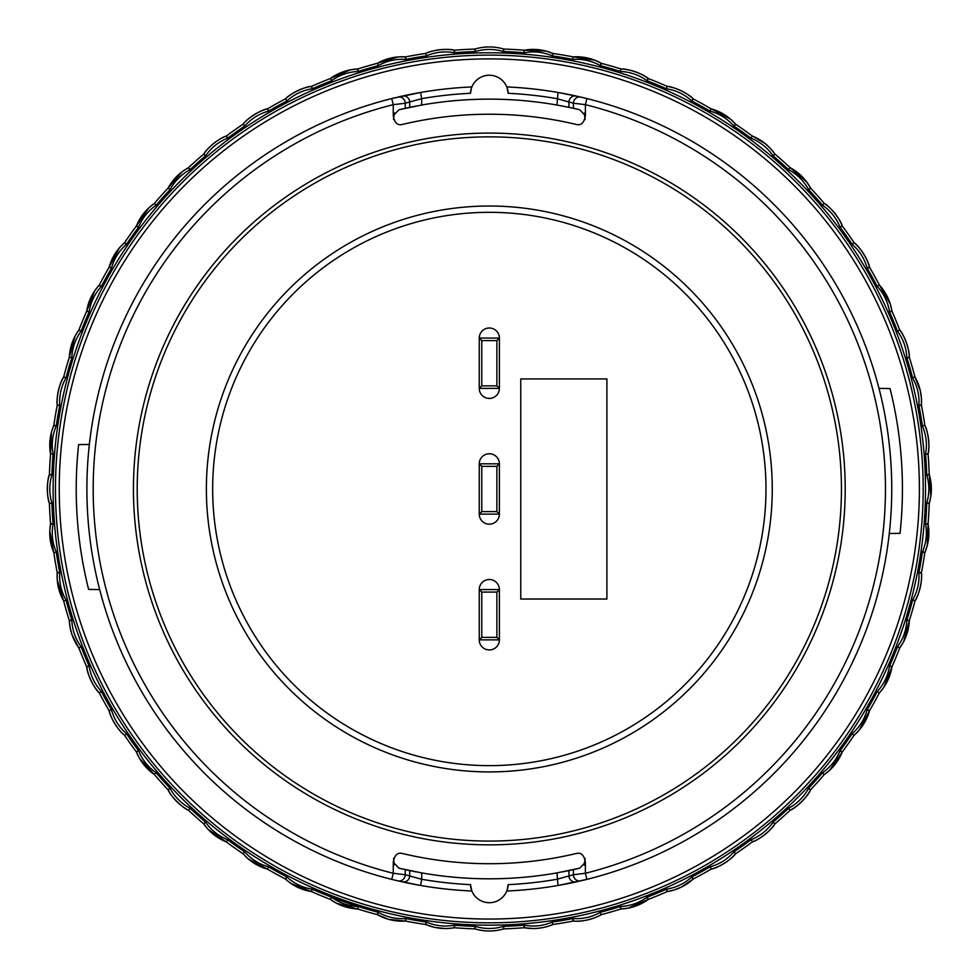<?xml version="1.0" encoding="UTF-8"?>
<svg xmlns="http://www.w3.org/2000/svg" width="980" height="980" viewBox="0 0 980 980"><rect width="100%" height="100%" fill="white"/><g stroke="black" fill="none" stroke-linecap="round" stroke-linejoin="round"><path stroke-width="1.47" d="M388.791 919.375L405.291 921.077L405.683 918.53A437.631 437.631 0 0 0 426.386 922.045L425.455 924.459A1.887 1.887 0 0 1 425.92 924.581L433.711 927.141M449.991 928.33L454.205 927.766L454.316 925.194A47.787 47.787 0 0 1 426.386 922.045L425.92 924.581A50.299 50.299 0 0 0 445.459 928.538L448.852 928.428M628.254 908.105L648.074 899.554L647.045 897.19A47.787 47.787 0 0 1 620.524 906.463L621.198 908.95A1.887 1.887 0 0 0 620.732 909.036L620.524 906.463A437.631 437.631 0 0 1 600.348 912.282L601.108 914.744A50.299 50.299 0 0 1 573.349 921.077L576.485 921.176C582.72 921.8 596.134 918.089 601.108 914.744L600.348 912.282A47.787 47.787 0 0 1 572.957 918.53L573.349 921.077A1.887 1.887 0 0 0 573.226 921.077L573.226 921.077A1.887 1.887 0 0 0 572.871 921.114L572.957 918.53A437.631 437.631 0 0 1 552.255 922.045L552.732 924.581A50.299 50.299 0 0 1 524.435 927.766L533.181 928.538C540.519 928.379 547.036 927.056 552.732 924.581L552.255 922.045A47.787 47.787 0 0 1 524.337 925.194L524.435 927.766A1.887 1.887 0 0 0 523.957 927.754L524.337 925.194A437.631 437.631 0 0 1 503.377 926.37L504.026 928.869A1.887 1.887 0 0 0 503.561 928.942L503.377 926.37A47.787 47.787 0 0 1 475.276 926.37L475.092 928.942A1.887 1.887 0 0 0 474.614 928.869L475.276 926.37A437.631 437.631 0 0 1 454.316 925.194L454.683 927.754A1.887 1.887 0 0 0 454.536 927.742L454.205 927.766A50.299 50.299 0 0 1 425.92 924.581M435.39 927.521L445.459 928.538M358.116 906.463A437.631 437.631 0 0 1 331.595 897.19L330.579 899.554A1.887 1.887 0 0 0 330.15 899.322L331.595 897.19A47.787 47.787 0 0 0 358.116 906.463L357.908 909.036L358.116 906.463A437.631 437.631 0 0 0 378.292 912.282L377.104 914.573A1.887 1.887 0 0 1 377.545 914.744L388.313 919.24M425.455 924.459A440.143 440.143 0 0 1 405.769 921.114L405.683 918.53A47.787 47.787 0 0 1 378.292 912.282L377.545 914.744A50.299 50.299 0 0 0 402.155 921.176A50.299 50.299 0 0 1 377.545 914.744M405.769 921.114A1.887 1.887 0 0 0 405.414 921.077L405.291 921.077A50.299 50.299 0 0 1 402.155 921.176M377.104 914.573A440.143 440.143 0 0 1 357.908 909.036L357.443 908.95A50.299 50.299 0 0 1 330.579 899.554L335.883 902.886M336.63 903.291L357.443 908.95A1.887 1.887 0 0 1 357.908 909.036A1.887 1.887 0 0 0 357.443 908.95M51.413 432.29L50.519 453.85L53.104 453.961A437.631 437.631 0 0 0 51.916 474.92L49.355 474.737A1.887 1.887 0 0 0 49.429 474.271L51.916 474.92A47.787 47.787 0 0 0 51.916 503.022L49.429 503.671L51.916 503.022A437.631 437.631 0 0 0 53.104 523.982L50.519 524.092A1.887 1.887 0 0 0 50.544 523.614L53.104 523.982A47.787 47.787 0 0 0 56.24 551.912L53.839 552.843L56.24 551.912A437.631 437.631 0 0 0 59.768 572.602L57.22 572.994A1.887 1.887 0 0 0 57.183 572.516L59.768 572.602A47.787 47.787 0 0 0 66.015 600.005L63.725 601.193L66.015 600.005A437.631 437.631 0 0 0 71.822 620.181L69.335 620.855A1.887 1.887 0 0 0 69.249 620.377L71.822 620.181A47.787 47.787 0 0 0 81.107 646.702L78.963 648.135L81.107 646.702A437.631 437.631 0 0 0 89.143 666.094L86.742 667.049A1.887 1.887 0 0 0 86.608 666.584L89.143 666.094A47.787 47.787 0 0 0 101.332 691.414L99.372 693.081L101.332 691.414A437.631 437.631 0 0 0 111.487 709.789L109.209 711.002A1.887 1.887 0 0 0 109.025 710.561L111.487 709.789A47.787 47.787 0 0 0 126.445 733.579L124.681 735.466L126.445 733.579A437.631 437.631 0 0 0 138.584 750.705L136.465 752.162A1.887 1.887 0 0 0 136.232 751.746L138.584 750.705A47.787 47.787 0 0 0 156.114 772.669L154.215 774.42L156.114 772.669A437.631 437.631 0 0 0 170.104 788.324L168.156 790.015A1.887 1.887 0 0 0 167.874 789.623L170.104 788.324A47.787 47.787 0 0 0 189.973 808.194L188.662 810.423L189.973 808.194A437.631 437.631 0 0 0 205.629 822.183L203.877 824.082A1.887 1.887 0 0 0 203.558 823.727L205.629 822.183A47.787 47.787 0 0 0 227.593 839.701L226.552 842.065L227.593 839.701A437.631 437.631 0 0 0 244.718 851.853L243.187 853.935A1.887 1.887 0 0 0 242.832 853.617L244.718 851.853A47.787 47.787 0 0 0 268.508 866.81L267.295 869.076L268.508 866.81A437.631 437.631 0 0 0 286.883 876.965L285.204 878.925A1.887 1.887 0 0 1 285.596 879.195L290.497 883.103M331.595 897.19A437.631 437.631 0 0 1 312.204 889.154A47.787 47.787 0 0 1 286.883 876.965L285.596 879.195A50.299 50.299 0 0 0 311.248 891.555L312.204 889.154L311.714 891.69A1.887 1.887 0 0 0 311.248 891.555L291.195 883.58M285.204 878.925A440.143 440.143 0 0 1 267.736 869.26L267.295 869.076A50.299 50.299 0 0 1 243.187 853.935L247.621 858.37M248.259 858.921L267.295 869.076A1.887 1.887 0 0 1 267.736 869.26A1.887 1.887 0 0 0 267.295 869.076M242.832 853.617A440.143 440.143 0 0 1 226.552 842.065L226.135 841.832A50.299 50.299 0 0 1 203.877 824.082L207.785 828.982M208.348 829.607L226.135 841.832A1.887 1.887 0 0 1 226.552 842.065A1.887 1.887 0 0 0 226.135 841.832M167.874 789.623L168.156 790.015C170.336 795.858 182.427 807.937 188.282 810.142A50.299 50.299 0 0 1 168.156 790.015L167.874 789.623A440.143 440.143 0 0 1 154.571 774.739L154.215 774.42A50.299 50.299 0 0 1 136.465 752.162L139.185 757.81M203.558 823.727A440.143 440.143 0 0 1 188.662 810.423L188.282 810.142A1.887 1.887 0 0 1 188.662 810.423A1.887 1.887 0 0 0 188.282 810.142M136.232 751.746L136.232 751.746A440.143 440.143 0 0 1 124.681 735.466L124.362 735.098A50.299 50.299 0 0 1 109.209 711.002C110.042 717.189 119.144 731.656 124.362 735.098A1.887 1.887 0 0 1 124.681 735.466A1.887 1.887 0 0 0 124.362 735.098M139.601 758.545L154.215 774.42A1.887 1.887 0 0 1 154.571 774.739A1.887 1.887 0 0 0 154.215 774.42M109.025 710.561L109.025 710.561A440.143 440.143 0 0 1 99.372 693.081L99.103 692.689A50.299 50.299 0 0 1 86.742 667.049C86.877 673.285 94.301 688.683 99.103 692.689A1.887 1.887 0 0 1 99.372 693.081A1.887 1.887 0 0 0 99.103 692.689M86.608 666.584L86.608 666.584A440.143 440.143 0 0 1 78.963 648.135L78.743 647.719A50.299 50.299 0 0 1 69.335 620.855L70.046 627.077M69.249 620.377L69.249 620.377A440.143 440.143 0 0 1 63.725 601.193L63.553 600.752A50.299 50.299 0 0 1 57.22 572.994L57.208 579.266M70.192 627.911L72.091 634.954L78.743 647.719A1.887 1.887 0 0 1 78.963 648.135A1.887 1.887 0 0 0 78.743 647.719M57.183 572.516L57.183 572.516A440.143 440.143 0 0 1 53.839 552.843L53.716 552.377A50.299 50.299 0 0 1 50.519 524.092L49.821 530.315M57.269 580.111L63.553 600.752A1.887 1.887 0 0 1 63.725 601.193A1.887 1.887 0 0 0 63.553 600.752M50.544 523.614L50.544 523.614A440.143 440.143 0 0 1 49.429 503.671L49.355 503.206A50.299 50.299 0 0 1 49.355 474.737C46.758 480.421 46.771 497.509 49.355 503.206A1.887 1.887 0 0 1 49.429 503.671A1.887 1.887 0 0 0 49.355 503.206M49.784 531.16L53.716 552.377A1.887 1.887 0 0 1 53.839 552.843A1.887 1.887 0 0 0 53.716 552.377M49.429 474.271L49.429 474.271A440.143 440.143 0 0 1 50.544 454.328L50.519 453.85A50.299 50.299 0 0 1 53.716 425.565L51.634 431.482M53.839 425.112L56.24 426.043L53.716 425.565A1.887 1.887 0 0 0 53.839 425.112L53.839 425.112A440.143 440.143 0 0 1 57.183 405.426L59.768 405.34L57.22 404.948A50.299 50.299 0 0 1 63.553 377.19C59.756 382.151 55.97 398.823 57.22 404.948A1.887 1.887 0 0 1 57.183 405.426A1.887 1.887 0 0 0 57.22 404.948M75.007 336.275L69.335 357.1L71.822 357.774A437.631 437.631 0 0 0 66.015 377.949L63.553 377.19A1.887 1.887 0 0 0 63.725 376.749L66.015 377.949A47.787 47.787 0 0 0 59.768 405.34A437.631 437.631 0 0 0 56.24 426.043A47.787 47.787 0 0 0 53.104 453.961L50.519 453.85A1.887 1.887 0 0 1 50.544 454.328A1.887 1.887 0 0 0 50.519 453.85M63.725 376.749L63.725 376.749A440.143 440.143 0 0 1 69.249 357.565L69.335 357.1A50.299 50.299 0 0 1 78.743 330.223L75.411 335.527M78.963 329.807L81.107 331.252L78.743 330.223A1.887 1.887 0 0 0 78.963 329.807L78.963 329.807A440.143 440.143 0 0 1 86.608 311.358L89.143 311.848L86.742 310.905A50.299 50.299 0 0 1 99.103 285.254L95.183 290.154M119.376 247.903L109.209 266.94L111.487 268.153A437.631 437.631 0 0 0 101.332 286.528L99.103 285.254A1.887 1.887 0 0 0 99.372 284.862L101.332 286.528A47.787 47.787 0 0 0 89.143 311.848A437.631 437.631 0 0 0 81.107 331.252A47.787 47.787 0 0 0 71.822 357.774L69.335 357.1A1.887 1.887 0 0 1 69.249 357.565A1.887 1.887 0 0 0 69.335 357.1M99.372 284.862L99.372 284.862A440.143 440.143 0 0 1 109.025 267.381L109.209 266.94A50.299 50.299 0 0 1 124.362 242.844L119.928 247.279M94.705 290.852L86.742 310.905A1.887 1.887 0 0 1 86.608 311.358A1.887 1.887 0 0 0 86.742 310.905M124.681 242.477L126.445 244.363L124.362 242.844A1.887 1.887 0 0 0 124.681 242.477L124.681 242.477A440.143 440.143 0 0 1 136.232 226.196L138.584 227.238L136.465 225.78A50.299 50.299 0 0 1 154.215 203.522L149.315 207.429M182.292 171.635L168.156 187.927L170.104 189.618A437.631 437.631 0 0 0 156.114 205.273L154.215 203.522A1.887 1.887 0 0 0 154.571 203.203L156.114 205.273A47.787 47.787 0 0 0 138.584 227.238A437.631 437.631 0 0 0 126.445 244.363A47.787 47.787 0 0 0 111.487 268.153L109.209 266.94A1.887 1.887 0 0 1 109.025 267.381A1.887 1.887 0 0 0 109.209 266.94M154.571 203.203L154.571 203.203A440.143 440.143 0 0 1 167.874 188.319L168.156 187.927A50.299 50.299 0 0 1 188.282 167.8L182.966 171.132M148.691 208.005L136.465 225.78A1.887 1.887 0 0 1 136.232 226.196A1.887 1.887 0 0 0 136.465 225.78M188.662 167.519L189.973 169.748L188.282 167.8A1.887 1.887 0 0 0 188.662 167.519L188.662 167.519A440.143 440.143 0 0 1 203.558 154.215L205.629 155.759L203.877 153.86A50.299 50.299 0 0 1 226.135 136.11C220.084 137.629 206.719 148.299 203.877 153.86A1.887 1.887 0 0 1 203.558 154.215A1.887 1.887 0 0 0 203.877 153.86M350.387 69.837L330.579 78.388L331.595 80.752A437.631 437.631 0 0 0 312.204 88.788A47.787 47.787 0 0 0 286.883 100.989L285.596 98.747A50.299 50.299 0 0 1 311.248 86.399L311.248 86.399A1.887 1.887 0 0 0 311.714 86.265L312.204 88.788L311.248 86.399C305.013 86.522 289.615 93.945 285.596 98.747L286.883 100.989A437.631 437.631 0 0 0 268.508 111.144A47.787 47.787 0 0 0 244.718 126.089L243.187 124.007A50.299 50.299 0 0 1 267.295 108.866L267.295 108.866A1.887 1.887 0 0 0 267.736 108.682L268.508 111.144L267.295 108.866C261.109 109.699 246.642 118.801 243.187 124.007L244.718 126.089A437.631 437.631 0 0 0 227.593 138.241L226.135 136.11A1.887 1.887 0 0 0 226.552 135.877L227.593 138.241A47.787 47.787 0 0 0 205.629 155.759A437.631 437.631 0 0 0 189.973 169.748A47.787 47.787 0 0 0 170.104 189.618L168.156 187.927A1.887 1.887 0 0 1 167.874 188.319A1.887 1.887 0 0 0 168.156 187.927M226.552 135.877L226.552 135.877A440.143 440.143 0 0 1 242.832 124.325L243.187 124.007A1.887 1.887 0 0 1 242.832 124.325A1.887 1.887 0 0 0 243.187 124.007M267.736 108.682A440.143 440.143 0 0 1 285.204 99.017L285.596 98.747A1.887 1.887 0 0 1 285.204 99.017A1.887 1.887 0 0 0 285.596 98.747M398.186 56.926L377.545 63.198L378.292 65.66A437.631 437.631 0 0 0 358.116 71.479A47.787 47.787 0 0 0 331.595 80.752L330.579 78.388A50.299 50.299 0 0 1 357.443 68.992L357.443 68.992A1.887 1.887 0 0 0 357.908 68.906L358.116 71.479L357.443 68.992L351.22 69.69M311.714 86.265A440.143 440.143 0 0 1 330.15 78.621L330.579 78.388A1.887 1.887 0 0 1 330.15 78.621A1.887 1.887 0 0 0 330.579 78.388M930.816 496.26L929.297 474.737L926.725 474.92L929.224 474.271A440.143 440.143 0 0 0 928.097 454.328L925.549 453.961A47.787 47.787 0 0 0 922.401 426.043A437.631 437.631 0 0 0 918.885 405.34L921.433 404.948A1.887 1.887 0 0 0 921.457 405.426A440.143 440.143 0 0 1 924.802 425.112L922.401 426.043L924.802 425.112A440.143 440.143 0 0 0 921.457 405.426L918.885 405.34A47.787 47.787 0 0 0 912.625 377.949A437.631 437.631 0 0 0 906.819 357.774L909.305 357.1A1.887 1.887 0 0 0 909.391 357.565A440.143 440.143 0 0 1 914.916 376.749L912.625 377.949L914.916 376.749A440.143 440.143 0 0 0 909.391 357.565L906.819 357.774A47.787 47.787 0 0 0 897.533 331.252A437.631 437.631 0 0 0 889.497 311.848L891.898 310.905A1.887 1.887 0 0 0 892.033 311.358A440.143 440.143 0 0 1 899.677 329.807L897.533 331.252L899.677 329.807A440.143 440.143 0 0 0 892.033 311.358L889.497 311.848A47.787 47.787 0 0 0 877.308 286.528A437.631 437.631 0 0 0 867.153 268.153L869.432 266.94A1.887 1.887 0 0 0 869.615 267.381A440.143 440.143 0 0 1 879.281 284.862L877.308 286.528L879.281 284.862A440.143 440.143 0 0 0 869.615 267.381L867.153 268.153A47.787 47.787 0 0 0 852.208 244.363A437.631 437.631 0 0 0 840.056 227.238L842.175 225.78A1.887 1.887 0 0 0 842.42 226.196A440.143 440.143 0 0 1 853.972 242.477L852.208 244.363L853.972 242.477A440.143 440.143 0 0 0 842.42 226.196L840.056 227.238A47.787 47.787 0 0 0 822.539 205.273A437.631 437.631 0 0 0 808.549 189.618L810.497 187.927A1.887 1.887 0 0 0 810.779 188.319A440.143 440.143 0 0 1 824.082 203.203L822.539 205.273L824.082 203.203A440.143 440.143 0 0 0 810.779 188.319L808.549 189.618A47.787 47.787 0 0 0 788.68 169.748A437.631 437.631 0 0 0 773.024 155.759L774.764 153.86A1.887 1.887 0 0 0 775.094 154.215A440.143 440.143 0 0 1 789.978 167.519L788.68 169.748L789.978 167.519A440.143 440.143 0 0 0 775.094 154.215L773.024 155.759A47.787 47.787 0 0 0 751.048 138.241A437.631 437.631 0 0 0 733.934 126.089L735.453 124.007A1.887 1.887 0 0 0 735.808 124.325A440.143 440.143 0 0 1 752.101 135.877L751.048 138.241L752.101 135.877A440.143 440.143 0 0 0 735.808 124.325L733.934 126.089A47.787 47.787 0 0 0 710.133 111.144A437.631 437.631 0 0 0 691.758 100.989L693.044 98.747A1.887 1.887 0 0 0 693.436 99.017A440.143 440.143 0 0 1 710.904 108.682L710.133 111.144L710.904 108.682A440.143 440.143 0 0 0 693.436 99.017L691.758 100.989A47.787 47.787 0 0 0 666.449 88.788L666.939 86.265L666.449 88.788A437.631 437.631 0 0 0 647.045 80.752L648.074 78.388A1.887 1.887 0 0 0 648.49 78.621L647.045 80.752A47.787 47.787 0 0 0 620.524 71.479L620.732 68.906L620.524 71.479A437.631 437.631 0 0 0 600.348 65.66L601.108 63.198A1.887 1.887 0 0 0 601.548 63.382L600.348 65.66A47.787 47.787 0 0 0 572.957 59.413L572.871 56.828L572.957 59.413A437.631 437.631 0 0 0 552.255 55.897L552.732 53.361A1.887 1.887 0 0 0 553.186 53.483L552.255 55.897A47.787 47.787 0 0 0 524.337 52.749L523.957 50.2L524.337 52.749A437.631 437.631 0 0 0 503.377 51.573L503.561 49A1.887 1.887 0 0 0 504.026 49.074L503.377 51.573A47.787 47.787 0 0 0 475.276 51.573L474.614 49.074A1.887 1.887 0 0 0 475.092 49L475.276 51.573A437.631 437.631 0 0 0 454.316 52.749A47.787 47.787 0 0 0 426.386 55.897L425.92 53.361A50.299 50.299 0 0 1 454.205 50.176L454.205 50.176A1.887 1.887 0 0 0 454.683 50.2L454.316 52.749L454.205 50.176C448.277 48.241 431.286 50.164 425.92 53.361L426.386 55.897A437.631 437.631 0 0 0 405.683 59.413A47.787 47.787 0 0 0 378.292 65.66L377.545 63.198A50.299 50.299 0 0 1 405.291 56.865L405.291 56.865A1.887 1.887 0 0 0 405.769 56.828L405.683 59.413L405.291 56.865L399.032 56.865M357.908 68.906A440.143 440.143 0 0 1 377.104 63.382L377.545 63.198A1.887 1.887 0 0 1 377.104 63.382A1.887 1.887 0 0 0 377.545 63.198M405.769 56.828A440.143 440.143 0 0 1 425.455 53.483L425.92 53.361A1.887 1.887 0 0 1 425.455 53.483A1.887 1.887 0 0 0 425.92 53.361M903.634 641.667L909.305 620.855L906.819 620.181L909.391 620.377A440.143 440.143 0 0 0 914.916 601.193A1.887 1.887 0 0 1 915.1 600.752C918.885 595.791 922.682 579.131 921.433 572.994L918.885 572.602L921.457 572.516A440.143 440.143 0 0 0 924.802 552.843A1.887 1.887 0 0 1 924.936 552.377L927.007 546.46M921.457 572.516A1.887 1.887 0 0 0 921.433 572.994A1.887 1.887 0 0 1 921.457 572.516L921.457 572.516A440.143 440.143 0 0 0 924.802 552.843L922.401 551.912L924.936 552.377A50.299 50.299 0 0 0 928.121 524.092L925.549 523.982L928.097 523.614L927.227 545.652M883.936 687.103L891.898 667.049L889.497 666.094L892.033 666.584A440.143 440.143 0 0 0 899.677 648.135L897.533 646.702A47.787 47.787 0 0 0 906.819 620.181A437.631 437.631 0 0 0 912.625 600.005L915.1 600.752L912.625 600.005A47.787 47.787 0 0 0 918.885 572.602A437.631 437.631 0 0 0 922.401 551.912A47.787 47.787 0 0 0 925.549 523.982A437.631 437.631 0 0 0 926.725 503.022A47.787 47.787 0 0 0 926.725 474.92A437.631 437.631 0 0 0 925.549 453.961L928.121 453.85A1.887 1.887 0 0 0 928.097 454.328A440.143 440.143 0 0 1 929.224 474.271L929.224 474.271A1.887 1.887 0 0 0 929.297 474.737A50.299 50.299 0 0 1 929.297 503.206L929.224 503.671A440.143 440.143 0 0 1 928.097 523.614L928.121 524.092A1.887 1.887 0 0 1 928.097 523.614A440.143 440.143 0 0 0 929.224 503.671L926.725 503.022L929.297 503.206L930.694 497.093M909.391 620.377A1.887 1.887 0 0 0 909.305 620.855A1.887 1.887 0 0 1 909.391 620.377L909.391 620.377A440.143 440.143 0 0 0 914.916 601.193L915.1 600.752A50.299 50.299 0 0 0 921.433 572.994M859.264 730.039L869.432 711.002L867.153 709.789L869.615 710.561A440.143 440.143 0 0 0 879.281 693.081L877.308 691.414A47.787 47.787 0 0 0 889.497 666.094A437.631 437.631 0 0 0 897.533 646.702L899.677 648.135A1.887 1.887 0 0 1 899.897 647.719L903.242 642.414M892.033 666.584A1.887 1.887 0 0 0 891.898 667.049A1.887 1.887 0 0 1 892.033 666.584L892.033 666.584A440.143 440.143 0 0 0 899.677 648.135L899.897 647.719A50.299 50.299 0 0 0 909.305 620.855M829.95 769.937L842.175 752.162L840.056 750.705L842.42 751.746A440.143 440.143 0 0 0 853.972 735.466L852.208 733.579A47.787 47.787 0 0 0 867.153 709.789A437.631 437.631 0 0 0 877.308 691.414L879.281 693.081A1.887 1.887 0 0 1 879.55 692.689L883.458 687.789M869.615 710.561A1.887 1.887 0 0 0 869.432 711.002A1.887 1.887 0 0 1 869.615 710.561L869.615 710.561A440.143 440.143 0 0 0 879.281 693.081L879.55 692.689A50.299 50.299 0 0 0 891.898 667.049M674.314 889.914L681.1 887.231L693.044 879.195L691.758 876.965L693.436 878.925A440.143 440.143 0 0 0 710.904 869.26A1.887 1.887 0 0 1 711.345 869.076C717.532 868.255 731.999 859.154 735.453 853.935L733.934 851.853L735.808 853.617A440.143 440.143 0 0 0 752.101 842.065A1.887 1.887 0 0 1 752.518 841.832C758.569 840.313 771.922 829.656 774.764 824.082L773.024 822.183L775.094 823.727A440.143 440.143 0 0 0 789.978 810.423A1.887 1.887 0 0 1 790.37 810.142C796.213 807.961 808.292 795.87 810.497 790.015L808.549 788.324L810.779 789.623A440.143 440.143 0 0 0 824.082 774.739L822.539 772.669A47.787 47.787 0 0 0 840.056 750.705A437.631 437.631 0 0 0 852.208 733.579L853.972 735.466A1.887 1.887 0 0 1 854.278 735.098L858.713 730.676M842.42 751.746A1.887 1.887 0 0 0 842.175 752.162A1.887 1.887 0 0 1 842.42 751.746L842.42 751.746A440.143 440.143 0 0 0 853.972 735.466L854.278 735.098A50.299 50.299 0 0 0 869.432 711.002M666.939 891.69L666.939 891.69A440.143 440.143 0 0 1 648.49 899.322L647.045 897.19A437.631 437.631 0 0 0 666.449 889.154L667.392 891.555A1.887 1.887 0 0 0 666.939 891.69L666.449 889.154A47.787 47.787 0 0 0 691.758 876.965A437.631 437.631 0 0 0 710.133 866.81L711.345 869.076L710.133 866.81A47.787 47.787 0 0 0 733.934 851.853A437.631 437.631 0 0 0 751.048 839.701L752.518 841.832L751.048 839.701A47.787 47.787 0 0 0 773.024 822.183A437.631 437.631 0 0 0 788.68 808.194L789.978 810.423L788.68 808.194A47.787 47.787 0 0 0 808.549 788.324A437.631 437.631 0 0 0 822.539 772.669L824.082 774.739A1.887 1.887 0 0 1 824.437 774.42L829.337 770.513M810.779 789.623A1.887 1.887 0 0 0 810.497 790.015A1.887 1.887 0 0 1 810.779 789.623L810.779 789.623A440.143 440.143 0 0 0 824.082 774.739L824.437 774.42A50.299 50.299 0 0 0 842.175 752.162M775.094 823.727A1.887 1.887 0 0 0 774.764 824.082A1.887 1.887 0 0 1 775.094 823.727L775.094 823.727A440.143 440.143 0 0 0 789.978 810.423L790.37 810.142A50.299 50.299 0 0 0 810.497 790.015M735.808 853.617A1.887 1.887 0 0 0 735.453 853.935A1.887 1.887 0 0 1 735.808 853.617L735.808 853.617A440.143 440.143 0 0 0 752.101 842.065L752.518 841.832A50.299 50.299 0 0 0 774.764 824.082M693.436 878.925A1.887 1.887 0 0 0 693.044 879.195A1.887 1.887 0 0 1 693.436 878.925L693.436 878.925A440.143 440.143 0 0 0 710.904 869.26L711.345 869.076A50.299 50.299 0 0 0 735.453 853.935M693.044 879.195A50.299 50.299 0 0 1 667.392 891.555L673.505 890.159M648.074 899.554A1.887 1.887 0 0 1 648.49 899.322A1.887 1.887 0 0 0 648.074 899.554L648.074 899.554A50.299 50.299 0 0 1 621.198 908.95L627.433 908.252M620.732 909.036A440.143 440.143 0 0 1 601.548 914.573L601.108 914.744A1.887 1.887 0 0 1 601.548 914.573A1.887 1.887 0 0 0 601.108 914.744M572.871 921.114A440.143 440.143 0 0 1 553.186 924.459L552.732 924.581A1.887 1.887 0 0 1 553.186 924.459A1.887 1.887 0 0 0 552.732 924.581M454.683 50.2A440.143 440.143 0 0 1 474.614 49.074A1.887 1.887 0 0 0 475.092 49A50.299 50.299 0 0 1 503.561 49A1.887 1.887 0 0 0 504.026 49.074A440.143 440.143 0 0 1 523.957 50.2L524.435 50.176A50.299 50.299 0 0 1 552.732 53.361L546.816 51.291M545.995 51.07L524.435 50.176A1.887 1.887 0 0 1 523.957 50.2A1.887 1.887 0 0 0 524.435 50.176M553.186 53.483A440.143 440.143 0 0 1 572.871 56.828L573.349 56.865A50.299 50.299 0 0 1 601.108 63.198L595.46 60.478M594.676 60.172L573.349 56.865A1.887 1.887 0 0 1 572.871 56.828A1.887 1.887 0 0 0 573.349 56.865M648.49 78.621L648.074 78.388C643.566 74.076 627.433 68.428 621.198 68.992A50.299 50.299 0 0 1 648.074 78.388L648.49 78.621A440.143 440.143 0 0 1 666.939 86.265L667.392 86.399A50.299 50.299 0 0 1 693.044 98.747C689.05 93.945 673.652 86.546 667.392 86.399A1.887 1.887 0 0 1 666.939 86.265A1.887 1.887 0 0 0 667.392 86.399M601.548 63.382A440.143 440.143 0 0 1 620.732 68.906L621.198 68.992A1.887 1.887 0 0 1 620.732 68.906A1.887 1.887 0 0 0 621.198 68.992M730.382 119.021L711.345 108.866A1.887 1.887 0 0 1 710.904 108.682L711.345 108.866A50.299 50.299 0 0 1 735.453 124.007L731.019 119.572M770.292 148.335L764.939 143.386L752.518 136.11A1.887 1.887 0 0 1 752.101 135.877L752.518 136.11A50.299 50.299 0 0 1 774.764 153.86L770.856 148.96M806.663 181.937L790.37 167.8A1.887 1.887 0 0 1 789.978 167.519L790.37 167.8A50.299 50.299 0 0 1 810.497 187.927L807.165 182.623M842.42 226.196L842.175 225.78C840.668 219.728 829.999 206.364 824.437 203.522A50.299 50.299 0 0 1 842.175 225.78L842.42 226.196M869.615 267.381L869.432 266.94C868.598 260.754 859.497 246.286 854.278 242.844A50.299 50.299 0 0 1 869.432 266.94L869.615 267.381M890.257 303.984L879.55 285.254A1.887 1.887 0 0 1 879.281 284.862L879.55 285.254A50.299 50.299 0 0 1 891.898 310.905L890.502 304.792M909.391 357.565L909.305 357.1C909.869 350.877 904.222 334.744 899.897 330.223A50.299 50.299 0 0 1 909.305 357.1L909.391 357.565M921.372 397.831L920.269 390.628L915.1 377.19A1.887 1.887 0 0 1 914.916 376.749L915.1 377.19A50.299 50.299 0 0 1 921.433 404.948L921.433 398.676M928.097 454.328L928.121 453.85C930.057 447.921 928.134 430.943 924.936 425.565A50.299 50.299 0 0 1 928.121 453.85L928.097 454.328M523.957 927.754A440.143 440.143 0 0 1 504.026 928.869A1.887 1.887 0 0 0 503.561 928.942A50.299 50.299 0 0 1 475.092 928.942A1.887 1.887 0 0 0 474.614 928.869A440.143 440.143 0 0 1 454.683 927.754M330.15 899.322A440.143 440.143 0 0 1 311.714 891.69A1.887 1.887 0 0 0 311.248 891.555M489.326 136.857A352.114 352.114 0 0 0 137.212 488.971A352.114 352.114 0 0 0 489.326 841.085A352.114 352.114 0 0 0 841.44 488.971A352.114 352.114 0 0 0 489.326 136.857A352.114 352.114 0 0 1 841.44 488.971A352.114 352.114 0 0 1 489.326 841.085M489.326 922.829A433.858 433.858 0 0 1 55.468 488.971A433.858 433.858 0 0 1 489.326 55.113A433.858 433.858 0 0 1 923.172 488.971A433.858 433.858 0 0 1 489.326 922.829A433.858 433.858 0 0 0 923.172 488.971A433.858 433.858 0 0 0 489.326 55.113A433.858 433.858 0 0 1 923.172 488.971A433.858 433.858 0 0 1 489.326 922.829A433.858 433.858 0 0 0 923.172 488.971A433.858 433.858 0 0 0 489.326 55.113M409.113 883.311L415.594 884.573A402.413 402.413 0 0 0 420.616 885.479L421.682 879.281A396.128 396.128 0 0 0 470.474 884.646L471.87 891.004L470.755 887.182M471.87 891.004A402.413 402.413 0 0 1 420.616 885.479L399.166 881.155M399.289 881.179L400.722 881.51M404.74 882.392L405.561 882.576M568.976 883.421L563.059 884.573A402.413 402.413 0 0 1 558.037 885.479A402.413 402.413 0 0 0 563.059 884.573L569.552 883.311M570.213 883.176L575.37 882.086M575.811 881.988L577.918 881.51M579.523 881.155L580.405 880.947M580.564 880.91L579.486 881.155M575.187 882.123L572.516 882.698M507.199 889.865L508.167 884.646A396.128 396.128 0 0 0 556.959 879.281L573.398 874.723L585.379 873.278A396.128 396.128 0 0 0 585.379 104.664L573.398 103.219L556.959 98.662A396.128 396.128 0 0 0 508.167 93.296L507.199 88.078M471.441 88.078L470.474 93.296A396.128 396.128 0 0 0 421.682 98.662L405.242 103.219L393.262 104.664A396.128 396.128 0 0 0 393.262 873.278L405.242 874.723L421.682 879.281L421.682 872.898A389.844 389.844 0 0 0 556.959 872.898L579.695 868.194L585.366 862.29C584.178 855.136 581.128 852.208 576.203 853.507A374.752 374.752 0 0 1 402.449 853.507C397.513 852.208 394.462 855.136 393.274 862.29L398.946 868.194L421.682 872.898M409.665 94.521L415.594 93.37A402.413 402.413 0 0 1 420.616 92.463A402.413 402.413 0 0 0 415.594 93.37L409.101 94.631M408.427 94.766L403.282 95.869M402.829 95.967L399.252 96.763M399.13 96.8L398.235 96.996M398.076 97.032L399.166 96.787M399.289 96.763L400.722 96.432M403.466 95.82L406.137 95.244M506.77 86.938A402.413 402.413 0 0 1 563.059 93.37A402.413 402.413 0 0 0 558.037 92.463L556.959 105.044L568.939 107.347A389.844 389.844 0 0 0 562.361 106.036M558.037 92.463L579.486 96.787M579.364 96.763L577.918 96.432M573.9 95.55L573.08 95.366M569.527 94.631L563.059 93.37A402.413 402.413 0 0 1 576.289 96.065A6.284 5.978 102.5 0 0 568.939 102.202L568.939 107.347L575.383 108.756M489.326 212.317A276.666 276.666 0 0 0 212.66 488.971A276.666 276.666 0 0 0 489.326 765.637A276.666 276.666 0 0 0 765.98 488.971A276.666 276.666 0 0 0 489.326 212.317A276.666 276.666 0 0 1 765.98 488.971A276.666 276.666 0 0 1 489.326 765.637M393.262 862.29L393.262 873.278L391.743 879.379A402.413 402.413 0 0 0 397.831 880.848L391.743 879.379A402.413 402.413 0 0 1 391.743 98.564L420.616 92.463L421.682 98.662L421.682 105.044L398.946 109.748L393.274 115.652C394.462 122.819 397.513 125.734 402.449 124.436A374.752 374.752 0 0 1 576.203 124.436C581.128 125.734 584.178 122.819 585.366 115.652L579.695 109.748L573.398 108.302L573.398 103.219A6.284 5.978 103.1 0 1 580.822 97.094L586.898 98.564L585.379 104.664L585.379 115.652M420.616 92.463A402.413 402.413 0 0 1 471.87 86.938M415.594 93.37A402.413 402.413 0 0 0 402.363 96.065A6.284 5.978 77.5 0 1 409.714 102.202L409.714 107.347A389.844 389.844 0 0 1 411.024 107.077M397.831 97.094A6.284 5.978 76.9 0 1 405.242 103.219L405.242 108.302A389.844 389.844 0 0 0 398.946 109.748M396.238 97.473A402.413 402.413 0 0 0 391.743 98.564L393.262 104.664L393.262 115.652M397.831 880.848A6.284 5.978 -76.9 0 0 405.242 874.723L405.242 869.64L403.27 869.199M415.594 884.573A402.413 402.413 0 0 0 420.616 885.479A402.413 402.413 0 0 1 402.363 881.878A6.284 5.978 -77.5 0 0 409.714 875.74L409.714 870.595A389.844 389.844 0 0 0 416.28 871.906M580.822 97.094A402.413 402.413 0 0 1 586.898 879.379L558.037 885.479A402.413 402.413 0 0 1 506.77 891.004M558.037 885.479L556.959 872.898M563.059 884.573A402.413 402.413 0 0 0 576.289 881.878A6.284 5.978 -102.5 0 1 568.939 875.74L568.939 870.595A389.844 389.844 0 0 1 567.616 870.865M580.822 880.848A6.284 5.978 -103.1 0 1 573.398 874.723L573.398 869.64A389.844 389.844 0 0 0 579.695 868.194M582.414 880.469A402.413 402.413 0 0 0 586.898 879.379L585.379 873.278L585.379 862.29M99.691 589.58L88.604 589.384A413.107 413.107 0 0 1 78.608 444.626L89.376 444.442M878.962 388.374L890.036 388.558A413.107 413.107 0 0 1 900.044 533.316L889.264 533.5M508.167 93.296A18.865 18.865 0 0 0 489.326 75.24A18.865 18.865 0 0 0 470.474 93.296M470.474 884.646A18.865 18.865 0 0 0 489.326 902.702A18.865 18.865 0 0 0 508.167 884.646M421.682 105.044A389.844 389.844 0 0 1 556.959 105.044M394.462 112.835L393.507 119.389M585.072 119.572L584.374 113.141M579.695 109.748A389.844 389.844 0 0 0 573.398 108.302L575.26 108.719M584.178 865.107L585.134 858.554M393.568 858.37L394.266 864.801M398.946 868.194A389.844 389.844 0 0 0 405.242 869.64L403.38 869.223M411.024 870.865L406.516 869.922M410.559 870.767L416.218 871.894M567.616 107.077L572.124 108.033M568.094 107.175L562.422 106.048M410.779 107.126L416.157 106.061M411.11 107.053L406.553 108.021M567.861 870.816L562.483 871.882M567.53 870.889L572.087 869.922M481.78 592.091L479.257 589.58A10.057 10.057 0 0 1 489.326 579.511A10.057 10.057 0 0 1 499.384 589.58L499.384 639.879A10.057 10.057 0 0 1 489.326 649.936A10.057 10.057 0 0 1 479.257 639.879L481.78 637.367L496.872 637.367L499.384 639.879L479.257 639.879L479.257 589.58L499.384 589.58L496.872 592.091L481.78 592.091L481.78 637.367M481.78 340.587L479.257 338.063A10.057 10.057 0 0 1 489.326 328.006A10.057 10.057 0 0 1 499.384 338.063L499.384 388.374A10.057 10.057 0 0 1 489.326 398.431A10.057 10.057 0 0 1 479.257 388.374L481.78 385.851L496.872 385.851L499.384 388.374L479.257 388.374L479.257 338.063L499.384 338.063L496.872 340.587L481.78 340.587L481.78 385.851M499.384 514.12A10.057 10.057 0 0 1 489.326 524.178A10.057 10.057 0 0 1 479.257 514.12L481.78 511.609L496.872 511.609L499.384 514.12L479.257 514.12L479.257 463.822A10.057 10.057 0 0 1 489.326 453.765A10.057 10.057 0 0 1 499.384 463.822L499.384 514.12M520.76 378.942L520.76 599.013L606.902 599.013L606.902 378.942L520.76 378.942M496.872 637.367L496.872 592.091M496.872 511.609L496.872 466.333L499.384 463.822L479.257 463.822L481.78 466.333L481.78 511.609M496.872 466.333L481.78 466.333M496.872 385.851L496.872 340.587M489.326 52.773A436.198 436.198 0 0 1 925.524 488.971A436.198 436.198 0 0 1 489.326 925.169A436.198 436.198 0 0 1 53.128 488.971A436.198 436.198 0 0 1 489.326 52.773M489.326 844.858A355.887 355.887 0 0 1 133.439 488.971A355.887 355.887 0 0 1 489.326 133.084A355.887 355.887 0 0 1 845.213 488.971A355.887 355.887 0 0 1 489.326 844.858M489.326 58.886A430.085 430.085 0 0 0 59.241 488.971A430.085 430.085 0 0 0 489.326 919.056A430.085 430.085 0 0 0 919.399 488.971A430.085 430.085 0 0 0 489.326 58.886M489.326 771.922A282.951 282.951 0 0 1 206.376 488.971A282.951 282.951 0 0 1 489.326 206.021A282.951 282.951 0 0 1 772.264 488.971A282.951 282.951 0 0 1 489.326 771.922M489.326 931A50.299 50.299 0 0 1 475.092 928.942M533.181 928.538A50.299 50.299 0 0 1 524.435 927.766M576.485 921.176A50.299 50.299 0 0 1 573.349 921.077"/></g></svg>
